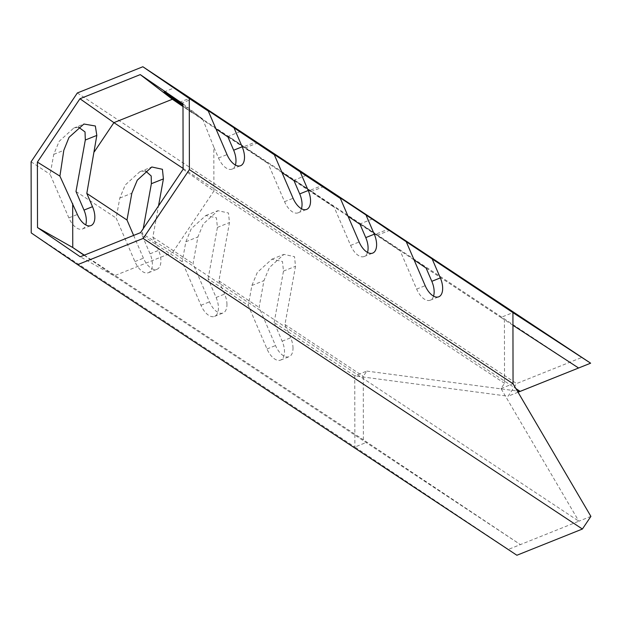 <?xml version="1.0" encoding="UTF-8"?>
<svg xmlns="http://www.w3.org/2000/svg" width="622" height="622" viewBox="0 0 622 622"><rect width="100%" height="100%" fill="white"/><g stroke="black" fill="none" stroke-linecap="round" stroke-linejoin="round"><path stroke-width="0.47" stroke-dasharray="3.11 2.33" d="M133.629 235.419L143.425 258.169A16.164 8.49 68.2 0 0 157.001 269.287A16.164 8.49 68.2 0 0 160.904 260.836A16.164 8.49 68.2 0 0 158.571 250.386L152.856 237.122L158.517 205.89M145.455 170.879L139.756 171.804L125.24 184.998L119.797 198.06L116.174 218.073L134.904 261.574A16.164 8.49 68.2 0 0 148.487 272.693A16.164 8.49 68.2 0 0 152.39 264.241A16.164 8.49 68.2 0 0 150.058 253.799L142.041 235.186L182.23 261.769L200.96 305.278A16.164 8.49 68.2 0 0 214.536 316.396A16.164 8.49 68.2 0 0 218.439 307.944A16.164 8.49 68.2 0 0 216.106 297.495L208.098 278.881L248.279 305.472L267.009 348.973A16.164 8.49 68.2 0 0 280.592 360.091A16.164 8.49 68.2 0 0 284.495 351.64A16.164 8.49 68.2 0 0 282.163 341.198L274.147 322.585L354.758 375.913L508.088 396.214L516.587 383.564L582.099 357.347M226.96 304.531A16.164 8.49 68.2 0 0 224.62 294.089L218.913 280.825L229.464 222.59L228.476 212.988L217.855 210.687L203.332 223.873L197.897 236.943L193.045 263.712L209.474 301.872A16.164 8.49 68.2 0 0 223.057 312.99A16.164 8.49 68.2 0 0 226.96 304.531M293.009 348.234A16.164 8.49 68.2 0 0 290.676 337.785L284.962 324.521L295.512 266.294L294.525 256.692L283.904 254.382L269.388 267.577L263.946 280.639L259.094 307.408L275.523 345.568A16.164 8.49 68.2 0 0 289.106 356.686A16.164 8.49 68.2 0 0 293.009 348.234M172.372 99.256L578.592 368.006M512.948 325.29L500.881 317.445L512.925 312.625M426.101 268.051L500.881 317.445M360.052 224.348L400.234 250.938L360.34 223.819L414.096 259.942M372.368 218.983L360.325 223.803L375.875 234.136L387.592 229.448M293.996 180.652L334.185 207.235L294.284 180.123L348.04 216.238M306.319 175.287L294.276 180.108L309.826 190.433L321.535 185.745M227.947 136.949L268.129 163.539L228.235 136.42L281.991 172.543M240.263 131.584L228.22 136.405L243.77 146.738L255.487 142.049M182.992 106.222L215.935 128.84M191.988 112.675L182.992 106.517M31.224 232.9L354.882 447.031L354.758 375.913L366.801 371.093L363.279 376.333L363.388 439.793L520.396 544.6L114.176 275.849L172.636 252.454L578.857 521.205L508.353 549.413L354.882 447.031L366.926 442.211M366.801 371.093L517.325 391.028M183.101 168.422L515.902 388.602M152.856 237.122L193.045 263.712M218.913 280.825L259.094 307.408M284.962 324.521L363.279 376.333M84.304 255.152L363.388 439.793M84.071 255.253L114.176 275.849L80.23 256.785M590.9 516.384L578.857 521.205L501.005 388.556L504.528 383.315L504.419 319.863M140.541 232.651L172.636 252.454L213.898 191.04L504.528 383.315M274.147 322.585L283.476 271.106L282.481 261.512L271.861 259.203L257.345 272.397L251.902 285.459L248.279 305.472M208.098 278.881L217.42 227.411L216.433 217.809L205.812 215.507L191.288 228.694L185.854 241.764L182.23 261.769M142.041 235.186L143.223 228.655M75.993 191.483L116.174 218.073M78.481 127.113L73.707 128.109L59.191 141.295L53.749 154.365L50.125 174.37L68.855 217.879A16.164 8.49 68.2 0 0 82.431 228.997A16.164 8.49 68.2 0 0 85.743 224.915M31.1 161.79L50.125 174.37M77.338 92.966L516.587 383.564M516.882 555.252L508.353 549.413M518.033 392.233L508.088 396.214M183.101 169.301L213.898 191.04L213.82 147.103L202.663 119.004L182.992 104.9M235.396 165.032A16.164 8.49 -111.8 0 1 232.092 169.114A16.164 8.49 -111.8 0 1 218.509 157.996L213.82 147.103M301.445 208.728A16.164 8.49 -111.8 0 1 298.14 212.81A16.164 8.49 -111.8 0 1 284.557 201.691L268.129 163.539M367.501 252.431A16.164 8.49 -111.8 0 1 364.189 256.513A16.164 8.49 -111.8 0 1 350.614 245.395L334.185 207.235M433.55 296.126A16.164 8.49 -111.8 0 1 430.245 300.208A16.164 8.49 -111.8 0 1 416.662 289.09L400.234 250.938M182.992 103.835L202.663 119.004M501.005 388.556L513.049 383.735M150.058 253.799L158.571 250.386M216.106 297.495L224.62 294.089M282.163 341.198L290.676 337.785M53.749 154.365L63.802 150.337M68.855 217.879L77.369 214.473M218.509 157.996L227.022 154.59M179.439 102.35L189.438 98.346M180.979 103.454L191.032 99.427M267.009 348.973L275.523 345.568M251.902 285.459L263.946 280.639M283.476 271.106L295.512 266.294M200.96 305.278L209.474 301.872M185.854 241.764L197.897 236.943M217.42 227.411L229.464 222.59M134.904 261.574L143.425 258.169M119.797 198.06L131.841 193.24M377.15 235.349L389.185 230.529M416.662 289.09L425.184 285.685M311.093 191.646L323.137 186.825M350.614 245.395L359.127 241.989M245.045 147.95L257.088 143.13M284.557 201.691L293.079 198.286M73.707 128.109L83.916 124.019M82.431 228.997L90.952 225.584M232.092 169.114L240.605 165.701M164.006 91.97L174.214 87.889M280.592 360.091L289.106 356.686M271.861 259.203L283.904 254.382M214.536 316.396L223.057 312.99M205.812 215.507L217.855 210.687M148.487 272.693L157.001 269.287M139.756 171.804L151.799 166.984M430.245 300.208L438.759 296.803M364.189 256.513L372.71 253.1M298.14 212.81L306.654 209.404"/><path stroke-width="0.93" d="M189.267 98.494L142.858 66.748L77.338 92.966L31.1 161.79L31.224 232.9L77.641 264.653L143.153 238.436L189.391 169.612L189.267 98.494L208.292 111.081L174.222 87.904L274.341 154.785L293.079 198.286A16.164 8.49 68.2 0 0 306.654 209.404A16.164 8.49 68.2 0 0 310.557 200.953A16.164 8.49 68.2 0 0 308.224 190.503L300.208 171.897L340.397 198.48L306.327 175.303L512.925 312.625L590.636 363.186L578.592 368.006L512.948 325.29M281.991 172.543L293.996 180.652L299.711 193.916A16.164 8.49 -111.8 0 1 302.043 204.358A16.164 8.49 -111.8 0 1 301.445 208.728M340.397 198.48L359.127 241.989A16.164 8.49 68.2 0 0 372.71 253.1A16.164 8.49 68.2 0 0 376.613 244.648A16.164 8.49 68.2 0 0 374.273 234.206L366.265 215.593M348.04 216.238L360.052 224.348L365.759 237.612A16.164 8.49 -111.8 0 1 368.092 248.061A16.164 8.49 -111.8 0 1 367.501 252.431M406.446 242.183L425.184 285.685A16.164 8.49 68.2 0 0 438.759 296.803A16.164 8.49 68.2 0 0 442.662 288.351A16.164 8.49 68.2 0 0 440.329 277.902L432.313 259.296M414.096 259.942L426.101 268.051L431.816 281.315A16.164 8.49 -111.8 0 1 434.148 291.757A16.164 8.49 -111.8 0 1 433.55 296.126M208.292 111.081L227.022 154.59A16.164 8.49 68.2 0 0 240.605 165.701A16.164 8.49 68.2 0 0 244.508 157.249A16.164 8.49 68.2 0 0 242.176 146.808L234.16 128.194M215.935 128.84L227.947 136.949L233.654 150.213A16.164 8.49 -111.8 0 1 235.987 160.655A16.164 8.49 -111.8 0 1 235.396 165.032M59.914 176.127L77.369 214.473A16.164 8.49 68.2 0 0 90.952 225.584A16.164 8.49 68.2 0 0 94.855 217.132A16.164 8.49 68.2 0 0 92.515 206.691L86.808 193.426L96.822 135.409L95.345 126.002L83.916 124.019L69.019 137.361L63.802 150.337L59.914 176.127L37.39 162.101L79.95 98.742L140.261 74.609L182.992 103.835L183.101 169.301L140.541 232.651L80.23 256.785L37.507 227.559L37.39 162.101M85.743 224.915A16.164 8.49 68.2 0 0 86.334 220.538A16.164 8.49 68.2 0 0 84.001 210.096L75.993 191.483L85.315 140.012L85.027 131.934L78.481 127.113M182.992 106.517L172.372 99.256L113.912 122.643L183.101 168.422M517.325 391.028L520.132 391.393L578.592 368.006M515.902 388.602L520.132 391.393L518.033 392.233M79.95 98.742L113.912 122.643L94.357 151.737M86.808 193.426L126.989 220.009L133.629 235.419M158.517 205.89L163.415 178.895L162.42 169.293L151.799 166.984L137.283 180.178L131.841 193.24L126.989 220.009M72.681 203.581L72.758 247.517L84.304 255.152M37.507 227.559L72.758 247.517L84.071 255.253M142.858 66.748L590.636 363.186M174.214 87.889L189.438 98.346M274.341 154.785L240.279 131.607L300.208 171.897M240.263 131.584L255.487 142.049M306.319 175.287L321.535 185.745M372.368 218.983L387.592 229.448M143.223 228.655L151.371 183.708L151.193 175.987L145.455 170.879M77.641 264.653L516.882 555.252L582.402 529.034L143.153 238.436M189.391 169.612L513.049 383.735L590.9 516.384L582.402 529.034M513.049 383.735L512.925 312.625M182.992 104.9L164.006 91.97L182.992 106.222M172.372 99.256L140.261 74.609M299.711 193.916L308.224 190.503M365.759 237.612L374.273 234.206M431.816 281.315L440.329 277.902M233.654 150.213L242.176 146.808M84.001 210.096L92.515 206.691M85.315 140.012L96.822 135.409M178.257 102.824L179.439 102.35M151.371 183.708L163.415 178.895"/></g></svg>
